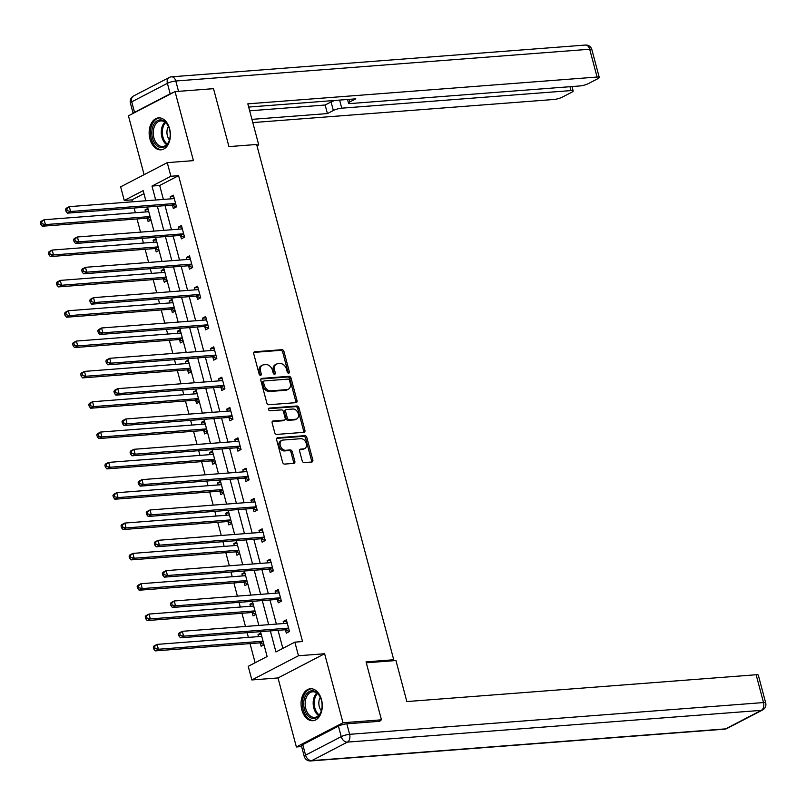 <?xml version="1.0" encoding="UTF-8"?>
<svg xmlns="http://www.w3.org/2000/svg" width="806" height="806" viewBox="0 0 806 806"><rect width="100%" height="100%" fill="white"/><g stroke="black" fill="none" stroke-linecap="round" stroke-linejoin="round"><path stroke-width="1.21" d="M288.639 373.178A1.411 1.018 62.6 0 0 289.344 371.757L283.944 351.476A2.015 1.461 62.6 0 0 281.929 349.683L254.746 351.769A2.015 1.461 62.6 0 0 254.323 351.89A2.015 1.461 62.6 0 0 253.739 353.794L259.139 374.075A1.411 1.018 62.6 0 0 261.255 373.913L260.55 371.284A6.458 4.665 62.6 0 1 262.413 365.189A6.458 4.665 62.6 0 1 263.764 364.806L266.03 364.634A6.458 4.665 62.6 0 1 272.488 370.377L273.184 372.997A1.411 1.018 62.6 0 0 275.299 372.835L274.604 370.206A6.458 4.665 62.6 0 1 276.458 364.111A6.458 4.665 62.6 0 1 277.808 363.728L280.075 363.556A6.458 4.665 62.6 0 1 286.533 369.299L287.228 371.919A1.411 1.018 62.6 0 0 288.639 373.178M288.125 373.067A1.411 1.018 62.6 0 0 288.085 372.412L282.684 352.131A2.015 1.461 62.6 0 0 280.669 350.338L253.83 352.403M260.036 375.223A1.411 1.018 62.6 0 0 259.995 374.568L259.29 371.939L260.55 371.284M274.08 374.145A1.411 1.018 62.6 0 0 274.04 373.49L273.345 370.861L274.604 370.206M321.493 699.628A16.029 10.589 -94.4 0 0 310.441 688.757A16.029 10.589 -94.4 0 0 301.837 709.834A16.029 10.589 -94.4 0 0 312.889 720.715A16.029 10.589 -94.4 0 0 321.493 699.628M169.592 128.748A16.029 10.589 -94.4 0 0 158.54 117.878A16.029 10.589 -94.4 0 0 149.936 138.954A16.029 10.589 -94.4 0 0 160.988 149.835A16.029 10.589 -94.4 0 0 169.592 128.748M302.169 460.8A2.015 1.461 62.6 0 0 304.184 462.594L311.811 462.009A2.015 1.461 62.6 0 0 312.234 461.888A2.015 1.461 62.6 0 0 312.819 459.984L306.824 437.457A2.015 1.461 62.6 0 0 304.809 435.663L277.627 437.749A2.015 1.461 62.6 0 0 277.204 437.87A2.015 1.461 62.6 0 0 276.619 439.774L282.614 462.301A2.015 1.461 62.6 0 0 284.629 464.095L293.847 463.379A2.015 1.461 62.6 0 0 294.261 463.269A2.015 1.461 62.6 0 0 294.845 461.364L292.286 451.723A2.015 1.461 62.6 0 0 290.261 449.929L285.697 450.282A5.4 3.899 62.6 0 1 280.538 446.242A5.4 3.899 62.6 0 1 281.848 440.388A5.4 3.899 62.6 0 1 282.977 440.066L300.87 438.696A5.4 3.899 62.6 0 1 306.028 442.736A5.4 3.899 62.6 0 1 304.718 448.589A5.4 3.899 62.6 0 1 303.59 448.902L300.608 449.133A2.015 1.461 62.6 0 0 300.185 449.254A2.015 1.461 62.6 0 0 299.61 451.159L302.169 460.8M301.625 746.568L296.376 746.971L342.993 722.77L381.46 719.818L366.045 661.877L393.741 659.751L256.64 144.476L228.944 146.601L213.519 88.66L175.053 91.612L193.42 160.636L167.265 162.651L170.892 176.262L178.579 175.668L302.542 641.546L294.845 642.14L298.472 655.752L251.855 679.952L248.228 666.34L267.129 656.527L260.509 631.662M342.993 722.77L324.627 653.747L298.472 655.752M296.024 402.647A2.015 1.461 62.6 0 0 296.447 402.526A2.015 1.461 62.6 0 0 297.021 400.622L291.037 378.105A2.015 1.461 62.6 0 0 289.011 376.311L261.829 378.397A2.015 1.461 62.6 0 0 261.406 378.518A2.015 1.461 62.6 0 0 260.832 380.422L266.816 402.94A2.015 1.461 62.6 0 0 268.841 404.733L296.024 402.647M298.925 407.786L304.92 430.303A2.015 1.461 62.6 0 1 304.346 432.207A2.015 1.461 62.6 0 1 303.922 432.328L276.73 434.414A2.015 1.461 62.6 0 1 274.715 432.62L272.156 422.979A2.015 1.461 62.6 0 1 272.73 421.075A2.015 1.461 62.6 0 1 273.153 420.954L284.175 420.107A2.015 1.461 62.6 0 0 284.599 419.997A2.015 1.461 62.6 0 0 285.183 418.082L283.48 411.695A2.015 1.461 62.6 0 0 281.465 409.901L269.98 410.778A1.411 1.018 62.6 0 1 269.275 408.108L296.91 405.992A2.015 1.461 62.6 0 1 298.925 407.786L297.666 408.43L303.661 430.958L304.92 430.303M381.46 719.818L378.417 721.4M175.053 91.612L128.436 115.822L144.103 174.68M391.585 660.87L393.741 659.751M178.579 175.668L159.679 185.481L163.396 199.425M165.049 205.651L171.466 229.76M173.119 235.987L179.536 260.096M181.189 266.323L187.607 290.422M189.259 296.648L195.677 320.758M197.329 326.984L203.747 351.094M205.399 357.32L211.817 381.419M213.469 387.656L219.887 411.755M221.549 417.982L227.957 442.091M229.619 448.317L236.027 472.427M237.689 478.653L244.097 502.753M245.759 508.979L252.167 533.088M253.83 539.315L260.247 563.424M261.9 569.651L268.317 593.75M269.97 599.976L276.387 624.086M278.04 630.312L282.846 648.367M172.494 205.339L173.33 208.492L176.484 206.86L173.381 195.193L170.227 196.825L170.771 198.86M180.564 235.674L181.4 238.828L184.554 237.186L181.451 225.519L178.297 227.161L178.841 229.196M188.634 266.01L189.47 269.154L192.624 267.521L189.521 255.855L186.367 257.487L186.911 259.522M196.704 296.346L197.541 299.489L200.694 297.857L197.591 286.19L194.437 287.823L194.981 289.858M204.774 326.672L205.621 329.825L208.764 328.183L205.661 316.516L202.508 318.158L203.052 320.194M212.844 357.008L213.691 360.151L216.834 358.519L213.731 346.852L210.578 348.484L211.122 350.529M220.925 387.343L221.761 390.487L224.904 388.855L221.801 377.188L218.658 378.82L219.192 380.855M228.995 417.669L229.831 420.823L232.974 419.18L229.871 407.514L226.728 409.156L227.262 411.191M237.065 448.005L237.901 451.148L241.054 449.516L237.941 437.849L234.798 439.492L235.342 441.527M245.135 478.341L245.971 481.484L249.125 479.852L246.011 468.185L242.868 469.817L243.412 471.853M253.205 508.667L254.041 511.82L257.195 510.188L254.091 498.521L250.938 500.153L251.482 502.188M261.275 539.002L262.111 542.156L265.265 540.514L262.162 528.847L259.008 530.489L259.552 532.524M269.345 569.338L270.181 572.482L273.335 570.85L270.232 559.183L267.078 560.815L267.622 562.85M277.415 599.674L278.251 602.817L281.405 601.185L278.302 589.518L275.148 591.151L275.692 593.186M285.485 630L286.321 633.153L289.475 631.511L286.372 619.844L283.218 621.486L283.762 623.522M143.962 193.642L131.962 199.878L132.476 201.802M134.128 208.029L135.378 212.724M137.04 218.95L140.546 232.128M142.199 238.364L143.448 243.059M145.11 249.286L148.616 262.464M150.269 268.69L151.528 273.395M153.18 279.622L156.686 292.8M158.339 299.026L159.598 303.721M161.25 309.957L164.756 323.135M166.419 329.362L167.668 334.057M169.32 340.283L172.827 353.461M174.489 359.688L175.738 364.393M177.391 370.619L180.897 383.797M182.559 390.023L183.808 394.728M185.461 400.955L188.967 414.133M190.629 420.359L191.878 425.054M193.531 431.281L197.037 444.459M198.699 450.685L199.948 455.39M201.601 461.616L205.117 474.794M206.769 481.021L208.019 485.726M209.681 491.952L213.187 505.13M214.839 511.357L216.089 516.052M217.751 522.278L221.257 535.456M222.909 541.692L224.159 546.387M225.821 552.614L229.327 565.792M230.979 572.018L232.229 576.723M233.891 582.95L237.397 596.128M239.05 602.354L240.299 607.049M241.961 613.285L245.467 626.463M247.12 632.69L248.379 637.385M250.031 643.611L255.129 662.764M147.891 208.422L145.03 209.913L145.574 211.948M147.297 218.426L148.133 221.579L151.004 220.088M155.971 238.757L153.1 240.238L153.644 242.274M155.367 248.762L156.203 251.905L159.074 250.414M164.041 269.083L161.17 270.574L161.714 272.609M163.437 279.098L164.273 282.241L167.144 280.75M172.111 299.419L169.24 300.91L169.784 302.945M171.507 309.423L172.343 312.577L175.214 311.086M180.181 329.755L177.31 331.236L177.854 333.281M179.577 339.759L180.413 342.903L183.284 341.422M188.251 360.08L185.38 361.572L185.924 363.607M187.647 370.095L188.483 373.238L191.354 371.747M196.321 390.416L193.45 391.907L193.994 393.943M195.717 400.421L196.553 403.574L199.425 402.083M204.392 420.752L201.52 422.233L202.064 424.278M203.787 430.757L204.633 433.9L207.495 432.419M212.462 451.078L209.6 452.569L210.134 454.604M211.867 461.092L212.703 464.236L215.565 462.745M220.532 481.414L217.67 482.905L218.204 484.94M219.937 491.418L220.773 494.572L223.635 493.081M228.602 511.75L225.74 513.241L226.274 515.276M228.007 521.754L228.844 524.908L231.705 523.416M236.672 542.085L233.811 543.566L234.355 545.602M236.077 552.09L236.914 555.233L239.785 553.742M244.742 572.411L241.881 573.902L242.425 575.937M244.147 582.426L244.984 585.569L247.855 584.078M252.822 602.747L249.951 604.238L250.495 606.273M252.218 612.751L253.054 615.905L255.925 614.414M260.892 633.083L258.021 634.564L258.565 636.609M260.288 643.087L261.124 646.231L263.995 644.75M324.627 653.747L278.01 677.947L296.376 746.971M278.01 677.947L251.855 679.952M131.962 199.878L124.265 200.462L120.648 186.851L167.265 162.651M270.353 630.907L275.944 651.953L294.845 642.14M170.892 176.262L151.991 186.075L155.699 200.019M157.351 206.245L163.769 230.355M165.421 236.581L171.839 260.681M173.502 266.907L179.909 291.016M181.572 297.243L187.979 321.352M189.642 327.579L196.049 351.678M197.712 357.904L204.12 382.014M205.782 388.24L212.2 412.35M213.852 418.576L220.27 442.675M221.922 448.912L228.34 473.011M229.992 479.238L236.41 503.347M238.062 509.573L244.48 533.683M246.132 539.909L252.55 564.009M254.202 570.235L260.62 594.344M262.272 600.571L268.69 624.68M145.866 200.775L143.166 190.649L124.265 200.462M258.857 625.436L252.439 601.326M250.787 595.1L244.369 570.991M242.717 564.764L236.299 540.665M234.637 534.438L228.229 510.329M226.567 504.103L220.159 479.993M218.497 473.767L212.089 449.657M210.426 443.431L204.019 419.332M202.356 413.105L195.939 388.996M194.286 382.769L187.869 358.66M186.216 352.434L179.798 328.334M178.146 322.108L171.728 297.998M170.076 291.772L163.658 267.663M162.006 261.436L155.588 237.337M153.936 231.11L147.518 207.001M159.679 185.481L151.991 186.075M145.03 209.913L148.223 209.661M170.227 196.825L173.743 196.553M178.297 227.161L181.813 226.889M153.1 240.238L156.293 239.997M186.367 257.487L189.884 257.225M161.17 270.574L164.364 270.332M194.437 287.823L197.954 287.551M169.24 300.91L172.444 300.658M202.508 318.158L206.024 317.886M177.31 331.236L180.514 330.994M210.578 348.484L214.094 348.222M185.38 361.572L188.584 361.33M218.658 378.82L222.164 378.548M193.45 391.907L196.654 391.656M226.728 409.156L230.234 408.884M201.52 422.233L204.724 421.991M234.798 439.492L238.304 439.22M209.6 452.569L212.794 452.327M242.868 469.817L246.384 469.545M217.67 482.905L220.864 482.663M250.938 500.153L254.454 499.881M225.74 513.241L228.934 512.989M259.008 530.489L262.524 530.217M233.811 543.566L237.004 543.325M267.078 560.815L270.594 560.553M241.881 573.902L245.074 573.66M275.148 591.151L278.664 590.879M249.951 604.238L253.144 603.986M283.218 621.486L286.735 621.214M258.021 634.564L261.215 634.322M276.458 364.111L275.199 364.765A6.458 4.665 62.6 0 0 273.345 370.861M262.413 365.189L261.154 365.843A6.458 4.665 62.6 0 0 259.29 371.939M295.671 402.678A2.015 1.461 62.6 0 0 295.762 401.277L289.777 378.76A2.015 1.461 62.6 0 0 287.752 376.966L260.912 379.022M289.475 380.361A1.411 1.018 62.6 0 0 288.064 379.112L264.197 380.946A1.411 1.018 62.6 0 0 263.502 382.356L264.237 385.127A6.458 4.665 62.6 0 0 270.695 390.86L287.007 389.61A6.458 4.665 62.6 0 0 288.357 389.227A6.458 4.665 62.6 0 0 290.21 383.132L289.475 380.361M262.937 381.591A1.411 1.018 62.6 0 0 262.242 383.011L263.502 382.356M288.357 389.227L287.097 389.882A6.458 4.665 62.6 0 1 285.747 390.265L269.436 391.515A6.458 4.665 62.6 0 1 262.978 385.782L262.242 383.011M303.57 432.348A2.015 1.461 62.6 0 0 303.661 430.958M272.237 421.588L282.916 420.762A2.015 1.461 62.6 0 0 283.339 420.651A2.015 1.461 62.6 0 0 283.682 420.369M268.569 408.723L295.651 406.647L296.91 405.992M295.621 419.231A5.4 3.899 62.6 0 0 296.749 418.919A5.4 3.899 62.6 0 0 298.059 413.065A5.4 3.899 62.6 0 0 292.9 409.025L286.593 409.508A2.015 1.461 62.6 0 0 286.17 409.629A2.015 1.461 62.6 0 0 285.596 411.534L287.299 417.921A2.015 1.461 62.6 0 0 289.314 419.714L295.621 419.231L294.361 419.886A5.4 3.899 62.6 0 0 295.49 419.573L296.749 418.919M285.334 410.163A2.015 1.461 62.6 0 0 284.911 410.274A2.015 1.461 62.6 0 0 284.337 412.188L285.596 411.534M294.361 419.886L288.054 420.369A2.015 1.461 62.6 0 1 286.039 418.576L284.337 412.188M297.666 408.43A2.015 1.461 62.6 0 0 295.651 406.647M304.718 448.589L303.459 449.244A5.4 3.899 62.6 0 1 302.331 449.557L299.701 449.758M281.848 440.388L280.589 441.043A5.4 3.899 62.6 0 0 279.279 446.897A5.4 3.899 62.6 0 0 284.437 450.937L285.697 450.282M293.495 463.41A2.015 1.461 62.6 0 0 293.585 462.009L291.016 452.378A2.015 1.461 62.6 0 0 289.001 450.584L284.437 450.937M311.469 462.029A2.015 1.461 62.6 0 0 311.559 460.639L305.565 438.111A2.015 1.461 62.6 0 0 303.55 436.318L276.71 438.383M148.737 211.605A2.055 1.481 -117.4 0 1 148.717 211.615A2.055 1.481 -117.4 0 1 148.284 211.736L44.118 219.736L45.408 224.592L42.265 226.224L146.43 218.235A2.055 1.481 -117.4 0 1 147.035 218.335L150.924 219.806M148.626 211.182L147.75 211.776M42.073 223.776L41.559 221.831L40.3 222.486L40.814 224.431L42.073 223.776L45.408 224.592L149.573 216.602A2.055 1.481 -117.4 0 1 150.087 216.663M40.3 222.486L40.965 221.368L44.118 219.736L41.559 221.831M42.265 226.224L40.814 224.431M65.498 209.399L66.021 211.343L67.281 210.698L66.757 208.754L65.498 209.399L66.163 208.28L69.316 206.648L173.481 198.649A2.055 1.481 62.6 0 0 173.915 198.528A2.055 1.481 62.6 0 0 174.015 198.467L174.217 198.336M66.757 208.754L69.316 206.648L70.606 211.504L67.462 213.147L171.628 205.147A2.055 1.481 62.6 0 1 172.242 205.248L176.474 206.86M175.648 203.706L175.386 203.606A2.055 1.481 62.6 0 0 174.781 203.515L70.606 211.504L67.281 210.698M172.958 198.689L174.106 197.913M66.021 211.343L67.462 213.147M155.377 144.143A13.873 9.158 85.6 0 1 153.724 124.598A13.873 9.158 85.6 0 1 166.62 123.378A13.873 9.158 85.6 0 1 168.525 126.562A13.873 9.158 85.6 0 1 169.532 139.73A13.873 9.158 85.6 0 1 155.377 144.143M168.625 126.804A12.846 8.483 -94.4 0 0 166.973 124.084A12.846 8.483 -94.4 0 0 160.787 120.9A12.846 8.483 -94.4 0 0 153.563 129.474A12.846 8.483 -94.4 0 0 156.566 143.317A12.846 8.483 -94.4 0 0 162.752 146.511A12.846 8.483 -94.4 0 0 169.603 139.478M168.434 126.401A9.148 6.035 -94.4 0 0 169.29 139.69A9.148 6.035 -94.4 0 0 169.472 139.901M159.739 117.888A15.929 10.518 -94.4 0 0 150.823 128.547A15.929 10.518 -94.4 0 0 154.54 145.685A15.929 10.518 -94.4 0 0 162.177 149.644M307.277 715.023A13.873 9.158 85.6 0 1 305.615 695.477A13.873 9.158 85.6 0 1 318.511 694.248A13.873 9.158 85.6 0 1 320.425 697.442A13.873 9.158 85.6 0 1 321.433 710.61A13.873 9.158 85.6 0 1 307.277 715.023M320.526 697.684A12.846 8.483 -94.4 0 0 318.864 694.963A12.846 8.483 -94.4 0 0 312.678 691.78A12.846 8.483 -94.4 0 0 305.464 700.354A12.846 8.483 -94.4 0 0 308.466 714.197A12.846 8.483 -94.4 0 0 314.652 717.39A12.846 8.483 -94.4 0 0 321.503 710.348M320.335 697.281A9.148 6.035 -94.4 0 0 321.191 710.57A9.148 6.035 -94.4 0 0 321.372 710.781M311.64 688.767A15.929 10.518 -94.4 0 0 302.724 699.427A15.929 10.518 -94.4 0 0 306.441 716.564A15.929 10.518 -94.4 0 0 314.078 720.524M256.983 145.785L258.726 144.879L247.815 103.843L597.085 77.044L589.69 49.237L175.789 81.003L178.549 91.35M256.782 145.02L258.726 144.879M339.598 100.095L341.744 108.175L571.001 90.584L569.973 86.705M341.744 108.175A6.166 1.249 165.1 0 0 333.352 110.493L331.075 101.939A6.166 1.249 -14.9 0 1 335.155 100.438M251.946 119.359L327.427 113.575L333.352 110.493M252.802 122.583L553.863 99.481A6.166 1.249 165.1 0 0 562.266 97.163L571.837 92.196A6.166 1.249 165.1 0 0 573.177 90.967A6.166 1.249 165.1 0 0 571.001 90.584M134.531 112.336L170.187 93.818L167.396 83.32L131.741 101.828L134.531 112.336A6.166 1.249 165.1 0 0 133.222 113.334M349.169 99.36L349.854 101.929A6.166 1.249 165.1 0 0 348.514 103.158A6.166 1.249 165.1 0 0 350.691 103.531L579.947 85.94A6.166 1.249 165.1 0 0 588.35 83.623L597.921 78.656A6.166 1.249 165.1 0 0 599.261 77.416A6.166 1.249 165.1 0 0 597.085 77.044M349.854 101.929L355.778 98.846L248.671 107.067M172.958 92.7A6.166 1.249 165.1 0 0 170.187 93.818M249.669 110.805L325.15 105.012L331.075 101.939M325.15 105.012L327.427 113.575M366.287 662.804L395.937 660.527L406.849 701.563L756.129 674.753A6.166 1.249 -14.9 0 1 758.305 675.136L765.7 702.933A6.166 1.249 165.1 0 0 763.524 702.56L756.129 674.753M338.439 726.135L302.784 744.653L305.575 755.151L341.23 736.644L338.439 726.135A6.166 1.249 -14.9 0 1 346.832 723.818L379.918 721.279L379.757 720.705M304.235 756.381A6.166 6.166 0 0 0 310.663 760.945A6.166 4.07 -94.4 0 0 311.741 760.632L725.642 728.866L761.297 710.358L347.396 742.114L311.741 760.632A6.166 4.453 62.6 0 1 305.575 755.151A6.166 1.249 165.1 0 0 304.235 756.381L301.434 745.882A6.166 1.249 -14.9 0 1 302.784 744.653M156.666 242.001L156.807 241.931A2.055 1.481 -117.4 0 1 156.787 241.951A2.055 1.481 -117.4 0 1 156.354 242.072L52.188 250.061L53.478 254.928L50.335 256.56L154.5 248.57A2.055 1.481 -117.4 0 1 155.105 248.661L158.994 250.142M156.707 241.518L155.82 242.112M50.143 254.112L49.629 252.167L48.37 252.822L48.884 254.767L50.143 254.112L53.478 254.928L157.644 246.928A2.055 1.481 -117.4 0 1 158.157 246.989M48.37 252.822L49.035 251.704L52.188 250.061L49.629 252.167M50.335 256.56L48.884 254.767M164.736 272.337L164.877 272.257A2.055 1.481 -117.4 0 1 164.857 272.287A2.055 1.481 -117.4 0 1 164.424 272.408L60.259 280.397L61.548 285.253L58.405 286.896L162.57 278.896A2.055 1.481 -117.4 0 1 163.185 278.997L167.064 280.478M164.777 271.854L163.9 272.448M58.223 284.447L57.7 282.503L56.44 283.158L56.964 285.102L58.223 284.447L61.548 285.253L165.724 277.264A2.055 1.481 -117.4 0 1 166.227 277.324M56.44 283.158L57.105 282.029L60.259 280.397L57.7 282.503M58.405 286.896L56.964 285.102M73.568 239.735L74.092 241.679L75.351 241.024L74.827 239.08L73.568 239.735L74.243 238.616L77.386 236.984L181.552 228.985A2.055 1.481 62.6 0 0 181.985 228.864A2.055 1.481 62.6 0 0 182.096 228.803L182.287 228.672M74.827 239.08L77.386 236.984L78.686 241.84L75.532 243.472L179.698 235.483A2.055 1.481 62.6 0 1 180.312 235.584L184.544 237.196M183.718 234.042L183.456 233.941A2.055 1.481 62.6 0 0 182.851 233.851L78.686 241.84L75.351 241.024M181.028 229.025L182.176 228.249M74.092 241.679L75.532 243.472M81.638 270.07L82.162 272.015L83.421 271.36L82.897 269.416L81.638 270.07L82.313 268.952L85.456 267.31L189.622 259.32A2.055 1.481 62.6 0 0 190.055 259.2A2.055 1.481 62.6 0 0 190.166 259.129L190.357 258.998M82.897 269.416L85.456 267.31L86.756 272.176L83.602 273.808L187.768 265.819A2.055 1.481 62.6 0 1 188.382 265.909L192.614 267.521M191.788 264.378L191.526 264.277A2.055 1.481 62.6 0 0 190.921 264.177L86.756 272.176L83.421 271.36M189.098 259.361L190.246 258.585M82.162 272.015L83.602 273.808M172.816 302.663L172.958 302.593A2.055 1.481 -117.4 0 1 172.927 302.613A2.055 1.481 -117.4 0 1 172.494 302.734L68.329 310.733L69.628 315.589L66.475 317.221L170.64 309.232A2.055 1.481 -117.4 0 1 171.255 309.333L175.144 310.804M172.847 302.179L171.97 302.774M66.293 314.773L65.77 312.829L64.51 313.484L65.034 315.428L66.293 314.773L69.628 315.589L173.794 307.6A2.055 1.481 -117.4 0 1 174.298 307.66M64.51 313.484L65.175 312.365L68.329 310.733L65.77 312.829M66.475 317.221L65.034 315.428M180.887 332.999L181.028 332.928A2.055 1.481 -117.4 0 1 180.997 332.949A2.055 1.481 -117.4 0 1 180.564 333.069L76.399 341.059L77.698 345.925L74.545 347.557L178.71 339.568A2.055 1.481 -117.4 0 1 179.325 339.658L183.214 341.14M180.917 332.515L180.04 333.11M74.364 345.109L73.84 343.165L72.58 343.819L73.104 345.764L74.364 345.109L77.698 345.925L181.864 337.926A2.055 1.481 -117.4 0 1 182.368 337.996M72.58 343.819L73.255 342.701L76.399 341.059L73.84 343.165M74.545 347.557L73.104 345.764M188.957 363.335L189.098 363.254A2.055 1.481 -117.4 0 1 189.067 363.284A2.055 1.481 -117.4 0 1 188.634 363.405L84.469 371.395L85.768 376.261L82.615 377.893L186.78 369.894A2.055 1.481 -117.4 0 1 187.395 369.994L191.284 371.475M188.987 362.851L188.11 363.446M82.434 375.445L81.91 373.5L80.65 374.155L81.174 376.1L82.434 375.445L85.768 376.261L189.934 368.261A2.055 1.481 -117.4 0 1 190.448 368.322M80.65 374.155L81.325 373.027L84.469 371.395L81.91 373.5M82.615 377.893L81.174 376.1M89.708 300.406L90.232 302.351L91.491 301.696L90.977 299.751L89.708 300.406L90.383 299.278L93.526 297.646L197.692 289.656A2.055 1.481 62.6 0 0 198.125 289.535A2.055 1.481 62.6 0 0 198.236 289.465L198.427 289.334M90.977 299.751L93.526 297.646L94.826 302.502L91.672 304.144L195.838 296.145A2.055 1.481 62.6 0 1 196.452 296.245L200.694 297.857M199.858 294.704L199.606 294.613A2.055 1.481 62.6 0 0 198.991 294.512L94.826 302.502L91.491 301.696M197.168 289.697L198.316 288.911M90.232 302.351L91.672 304.144M97.788 330.732L98.302 332.677L99.561 332.022L99.047 330.077L97.788 330.732L98.453 329.614L101.596 327.982L205.772 319.982A2.055 1.481 62.6 0 0 206.195 319.861A2.055 1.481 62.6 0 0 206.306 319.801L206.497 319.67M99.047 330.077L101.596 327.982L102.896 332.838L99.743 334.47L203.908 326.48A2.055 1.481 62.6 0 1 204.523 326.581L208.764 328.193M207.928 325.04L207.676 324.939A2.055 1.481 62.6 0 0 207.061 324.848L102.896 332.838L99.561 332.022M205.238 320.022L206.386 319.247M98.302 332.677L99.743 334.47M105.858 361.068L106.372 363.012L107.631 362.357L107.117 360.413L105.858 361.068L106.523 359.95L109.676 358.307L213.842 350.318A2.055 1.481 62.6 0 0 214.265 350.197A2.055 1.481 62.6 0 0 214.376 350.136L214.567 349.995M107.117 360.413L109.676 358.307L110.966 363.174L107.813 364.806L211.978 356.816A2.055 1.481 62.6 0 1 212.593 356.907L216.834 358.519M215.998 355.375L215.746 355.275A2.055 1.481 62.6 0 0 215.131 355.174L110.966 363.174L107.631 362.357M213.308 350.358L214.456 349.582M106.372 363.012L107.813 364.806M197.027 393.66L197.168 393.59A2.055 1.481 -117.4 0 1 197.138 393.61A2.055 1.481 -117.4 0 1 196.704 393.731L92.539 401.731L93.839 406.587L90.685 408.229L194.851 400.229A2.055 1.481 -117.4 0 1 195.465 400.33L199.354 401.801M197.057 393.177L196.18 393.771M90.504 405.771L89.99 403.826L88.731 404.481L89.244 406.425L90.504 405.771L93.839 406.587L198.004 398.597A2.055 1.481 -117.4 0 1 198.518 398.658M88.731 404.481L89.395 403.363L92.539 401.731L89.99 403.826M90.685 408.229L89.244 406.425M113.928 391.404L114.442 393.348L115.701 392.693L115.187 390.749L113.928 391.404L114.593 390.275L117.747 388.643L221.912 380.654A2.055 1.481 62.6 0 0 222.335 380.533A2.055 1.481 62.6 0 0 222.446 380.462L222.637 380.331M115.187 390.749L117.747 388.643L119.036 393.509L115.883 395.142L220.048 387.142A2.055 1.481 62.6 0 1 220.663 387.243L224.904 388.855M224.068 385.701L223.816 385.611A2.055 1.481 62.6 0 0 223.202 385.51L119.036 393.509L115.701 392.693M221.378 380.694L222.527 379.908M114.442 393.348L115.883 395.142M205.097 423.996L205.238 423.926A2.055 1.481 -117.4 0 1 205.208 423.946A2.055 1.481 -117.4 0 1 204.784 424.067L100.609 432.056L101.909 436.923L98.755 438.555L202.921 430.565A2.055 1.481 -117.4 0 1 203.535 430.656L207.424 432.137M205.127 423.513L204.25 424.107M98.574 436.106L98.06 434.162L96.801 434.817L97.314 436.761L98.574 436.106L101.909 436.923L206.074 428.923A2.055 1.481 -117.4 0 1 206.588 428.994M96.801 434.817L97.466 433.699L100.609 432.056L98.06 434.162M98.755 438.555L97.314 436.761M121.998 421.729L122.512 423.674L123.771 423.019L123.258 421.075L121.998 421.729L122.663 420.611L125.817 418.979L229.982 410.979A2.055 1.481 62.6 0 0 230.405 410.859A2.055 1.481 62.6 0 0 230.516 410.798L230.707 410.667M123.258 421.075L125.817 418.979L127.106 423.835L123.953 425.477L228.118 417.478A2.055 1.481 62.6 0 1 228.733 417.579L232.974 419.191M232.138 416.037L231.886 415.936A2.055 1.481 62.6 0 0 231.272 415.846L127.106 423.835L123.771 423.019M229.448 411.02L230.597 410.244M122.512 423.674L123.953 425.477M213.308 454.262A2.055 1.481 -117.4 0 1 213.278 454.282A2.055 1.481 -117.4 0 1 212.855 454.403L108.689 462.392L109.979 467.258L106.825 468.891L210.991 460.901A2.055 1.481 -117.4 0 1 211.605 460.992L215.494 462.473M213.197 453.849L212.321 454.443M106.644 466.442L106.13 464.498L104.871 465.153L105.385 467.097L106.644 466.442L109.979 467.258L214.144 459.259A2.055 1.481 -117.4 0 1 214.658 459.319M104.871 465.153L105.536 464.024L108.689 462.392L106.13 464.498M106.825 468.891L105.385 467.097M130.068 452.065L130.582 454.01L131.841 453.355L131.328 451.41L130.068 452.065L130.733 450.947L133.887 449.305L238.052 441.315A2.055 1.481 62.6 0 0 238.475 441.194A2.055 1.481 62.6 0 0 238.586 441.134L238.788 441.003M131.328 451.41L133.887 449.305L135.176 454.171L132.023 455.803L236.198 447.814A2.055 1.481 62.6 0 1 236.803 447.904L241.044 449.516M240.208 446.373L239.956 446.272A2.055 1.481 62.6 0 0 239.342 446.171L135.176 454.171L131.841 453.355M237.518 441.356L238.667 440.58M130.582 454.01L132.023 455.803M221.237 484.658L221.378 484.587A2.055 1.481 -117.4 0 1 221.348 484.608A2.055 1.481 -117.4 0 1 220.925 484.728L116.759 492.728L118.049 497.584L114.895 499.226L219.061 491.227A2.055 1.481 -117.4 0 1 219.675 491.328L223.564 492.809M221.267 484.174L220.391 484.769M114.714 496.768L114.2 494.834L112.941 495.478L113.455 497.423L114.714 496.768L118.049 497.584L222.214 489.595A2.055 1.481 -117.4 0 1 222.728 489.655M112.941 495.478L113.606 494.36L116.759 492.728L114.2 494.834M114.895 499.226L113.455 497.423M138.138 482.401L138.652 484.346L139.912 483.691L139.398 481.746L138.138 482.401L138.803 481.273L141.957 479.641L246.122 471.651A2.055 1.481 62.6 0 0 246.555 471.53A2.055 1.481 62.6 0 0 246.656 471.46L246.858 471.329M139.398 481.746L141.957 479.641L143.246 484.507L140.103 486.139L244.268 478.149A2.055 1.481 62.6 0 1 244.873 478.24L249.114 479.852M248.278 476.699L248.026 476.608A2.055 1.481 62.6 0 0 247.412 476.507L143.246 484.507L139.912 483.691M245.588 471.691L246.737 470.916M138.652 484.346L140.103 486.139M229.307 514.994L229.448 514.923A2.055 1.481 -117.4 0 1 229.418 514.943A2.055 1.481 -117.4 0 1 228.995 515.064L124.829 523.064L126.119 527.92L122.965 529.552L227.141 521.563A2.055 1.481 -117.4 0 1 227.745 521.653L231.634 523.134M229.337 514.51L228.461 515.105M122.784 527.104L122.27 525.159L121.011 525.814L121.525 527.759L122.784 527.104L126.119 527.92L230.284 519.93A2.055 1.481 -117.4 0 1 230.798 519.991M121.011 525.814L121.676 524.696L124.829 523.064L122.27 525.159M122.965 529.552L121.525 527.759M146.208 512.727L146.722 514.671L147.982 514.027L147.468 512.082L146.208 512.727L146.873 511.609L150.027 509.976L254.192 501.977A2.055 1.481 62.6 0 0 254.625 501.856A2.055 1.481 62.6 0 0 254.726 501.795L254.928 501.664M147.468 512.082L150.027 509.976L151.316 514.832L148.173 516.475L252.338 508.475A2.055 1.481 62.6 0 1 252.943 508.576L257.185 510.188M256.358 507.034L256.096 506.934A2.055 1.481 62.6 0 0 255.482 506.843L151.316 514.832L147.982 514.027M253.658 502.017L254.817 501.241M146.722 514.671L148.173 516.475M237.377 545.33L237.518 545.259A2.055 1.481 -117.4 0 1 237.498 545.279A2.055 1.481 -117.4 0 1 237.065 545.4L132.899 553.39L134.189 558.256L131.046 559.888L235.211 551.898A2.055 1.481 -117.4 0 1 235.815 551.989L239.704 553.47M237.407 544.846L236.531 545.44M130.854 557.44L130.34 555.495L129.081 556.15L129.595 558.095L130.854 557.44L134.189 558.256L238.354 550.256A2.055 1.481 -117.4 0 1 238.868 550.317M129.081 556.15L129.746 555.032L132.899 553.39L130.34 555.495M131.046 559.888L129.595 558.095M154.278 543.063L154.792 545.007L156.062 544.352L155.538 542.408L154.278 543.063L154.943 541.944L158.097 540.312L262.262 532.313A2.055 1.481 62.6 0 0 262.696 532.192A2.055 1.481 62.6 0 0 262.796 532.131L262.998 532M155.538 542.408L158.097 540.312L159.387 545.168L156.243 546.8L260.409 538.811A2.055 1.481 62.6 0 1 261.023 538.912L265.255 540.514M264.428 537.37L264.166 537.27A2.055 1.481 62.6 0 0 263.552 537.179L159.387 545.168L156.062 544.352M261.738 532.353L262.887 531.577M154.792 545.007L156.243 546.8M245.447 575.665L245.588 575.585A2.055 1.481 -117.4 0 1 245.568 575.615A2.055 1.481 -117.4 0 1 245.135 575.726L140.969 583.725L142.259 588.582L139.116 590.224L243.281 582.224A2.055 1.481 -117.4 0 1 243.886 582.325L247.774 583.806M245.477 575.182L244.601 575.776M138.924 587.775L138.41 585.831L137.151 586.486L137.665 588.43L138.924 587.775L142.259 588.582L246.424 580.592A2.055 1.481 -117.4 0 1 246.938 580.652M137.151 586.486L137.816 585.358L140.969 583.725L138.41 585.831M139.116 590.224L137.665 588.43M162.349 573.398L162.872 575.343L164.132 574.688L163.608 572.744L162.349 573.398L163.014 572.28L166.167 570.638L270.332 562.648A2.055 1.481 62.6 0 0 270.766 562.528A2.055 1.481 62.6 0 0 270.866 562.457L271.068 562.326M163.608 572.744L166.167 570.638L167.457 575.504L164.313 577.136L268.479 569.147A2.055 1.481 62.6 0 1 269.093 569.238L273.325 570.85M272.499 567.706L272.237 567.605A2.055 1.481 62.6 0 0 271.632 567.505L167.457 575.504L164.132 574.688M269.809 562.689L270.957 561.913M162.872 575.343L164.313 577.136M253.668 605.931A2.055 1.481 -117.4 0 1 253.638 605.941A2.055 1.481 -117.4 0 1 253.205 606.062L149.039 614.061L150.329 618.917L147.186 620.549L251.351 612.56A2.055 1.481 -117.4 0 1 251.966 612.661L255.845 614.132M253.558 605.508L252.681 606.102M147.004 618.101L146.48 616.157L145.221 616.812L145.735 618.756L147.004 618.101L150.329 618.917L254.495 610.928A2.055 1.481 -117.4 0 1 255.008 610.988M145.221 616.812L145.886 615.693L149.039 614.061L146.48 616.157M147.186 620.549L145.735 618.756M170.419 603.734L170.943 605.679L172.202 605.024L171.678 603.079L170.419 603.734L171.094 602.606L174.237 600.974L278.402 592.984A2.055 1.481 62.6 0 0 278.836 592.863A2.055 1.481 62.6 0 0 278.947 592.793L279.138 592.662M171.678 603.079L174.237 600.974L175.537 605.83L172.383 607.472L276.549 599.473A2.055 1.481 62.6 0 1 277.163 599.573L281.395 601.185M280.569 598.032L280.307 597.941A2.055 1.481 62.6 0 0 279.702 597.84L175.537 605.83L172.202 605.024M277.879 593.025L279.027 592.239M170.943 605.679L172.383 607.472M261.587 636.327L261.728 636.256A2.055 1.481 -117.4 0 1 261.708 636.277A2.055 1.481 -117.4 0 1 261.275 636.397L157.11 644.387L158.399 649.253L155.256 650.885L259.421 642.896A2.055 1.481 -117.4 0 1 260.036 642.987L263.915 644.468M261.628 635.843L260.751 636.438M155.074 648.437L154.551 646.493L153.291 647.147L153.815 649.092L155.074 648.437L158.399 649.253L262.575 641.254A2.055 1.481 -117.4 0 1 263.078 641.324M153.291 647.147L153.956 646.029L157.11 644.387L154.551 646.493M155.256 650.885L153.815 649.092M178.489 634.06L179.013 636.005L180.272 635.35L179.748 633.405L178.489 634.06L179.164 632.942L182.307 631.31L286.473 623.31A2.055 1.481 62.6 0 0 286.906 623.189A2.055 1.481 62.6 0 0 287.017 623.129L287.208 622.998M179.748 633.405L182.307 631.31L183.607 636.166L180.453 637.798L284.619 629.808A2.055 1.481 62.6 0 1 285.233 629.909L289.475 631.521M288.639 628.368L288.377 628.267A2.055 1.481 62.6 0 0 287.772 628.176L183.607 636.166L180.272 635.35M285.949 623.35L287.097 622.575M179.013 636.005L180.453 637.798M288.085 372.412L289.344 371.757M259.995 374.568L261.255 373.913M274.04 373.49L275.299 372.835M253.981 352.172L254.746 351.769M280.669 350.338L281.929 349.683M282.684 352.131L283.944 351.476M261.063 378.79L261.829 378.397M287.752 376.966L289.011 376.311M289.777 378.76L291.037 378.105M295.762 401.277L297.021 400.622M262.978 385.782L264.237 385.127M269.436 391.515L270.695 390.86M285.747 390.265L287.007 389.61M272.388 421.357L273.153 420.954M282.916 420.762L284.175 420.107M268.741 408.39L269.275 408.108M286.039 418.576L287.299 417.921M288.054 420.369L289.314 419.714M299.852 449.526L300.608 449.133M302.331 449.557L303.59 448.902M289.001 450.584L290.261 449.929M291.016 452.378L292.286 451.723M293.585 462.009L294.845 461.364M276.861 438.152L277.627 437.749M303.55 436.318L304.809 435.663M305.565 438.111L306.824 437.457M311.559 460.639L312.819 459.984M146.43 218.235L149.573 216.602M147.035 218.335L150.107 216.733M175.386 203.606L172.242 205.248M174.781 203.515L171.628 205.147M166.641 144.667A12.846 8.483 85.6 0 1 164.575 142.702A12.846 8.483 85.6 0 1 164.908 122.119M165.593 122.653A12.422 8.201 -94.4 0 0 165.512 142.33A12.422 8.201 -94.4 0 0 167.235 144.042M318.541 715.547A12.846 8.483 85.6 0 1 316.476 713.582A12.846 8.483 85.6 0 1 316.808 692.999M317.493 693.533A12.422 8.201 -94.4 0 0 317.413 713.209A12.422 8.201 -94.4 0 0 319.136 714.922M591.866 49.619A6.166 6.166 0 0 0 585.438 45.055A6.166 4.07 -94.4 0 1 589.69 49.237A6.166 1.249 -14.9 0 1 591.866 49.619L599.261 77.416M130.401 103.067A6.166 1.249 -14.9 0 1 131.741 101.828A6.166 4.453 62.6 0 1 133.514 96.005A6.166 6.166 0 0 0 130.401 103.067L133.141 113.374M171.537 76.822A6.166 6.166 0 0 0 169.169 77.497A6.166 4.453 -117.4 0 0 167.396 83.32A6.166 1.249 -14.9 0 1 175.789 81.003A6.166 4.07 -94.4 0 0 171.537 76.822L585.438 45.055M346.832 723.818L349.623 734.326L763.524 702.56A6.166 4.07 -94.4 0 1 761.297 710.358A6.166 4.453 62.6 0 0 762.587 709.995L726.921 728.503A6.166 4.453 -117.4 0 1 725.642 728.866A6.166 4.07 -94.4 0 1 724.554 729.178A6.166 6.166 0 0 0 726.921 728.503M349.623 734.326A6.166 1.249 165.1 0 0 341.23 736.644A6.166 4.453 -117.4 0 0 347.396 742.114A6.166 4.07 -94.4 0 0 349.623 734.326M154.5 248.57L157.644 246.928M155.105 248.661L158.178 247.069M162.57 278.896L165.724 277.264M163.185 278.997L166.248 277.405M183.456 233.941L180.312 235.584M182.851 233.851L179.698 235.483M191.526 264.277L188.382 265.909M190.921 264.177L187.768 265.819M170.64 309.232L173.794 307.6M171.255 309.333L174.318 307.731M178.71 339.568L181.864 337.926M179.325 339.658L182.388 338.067M186.78 369.894L189.934 368.261M187.395 369.994L190.468 368.402M199.606 294.613L196.452 296.245M198.991 294.512L195.838 296.145M207.676 324.939L204.523 326.581M207.061 324.848L203.908 326.48M215.746 355.275L212.593 356.907M215.131 355.174L211.978 356.816M194.851 400.229L198.004 398.597M195.465 400.33L198.538 398.728M223.816 385.611L220.663 387.243M223.202 385.51L220.048 387.142M202.921 430.565L206.074 428.923M203.535 430.656L206.608 429.064M231.886 415.936L228.733 417.579M231.272 415.846L228.118 417.478M210.991 460.901L214.144 459.259M211.605 460.992L214.678 459.4M239.956 446.272L236.803 447.904M239.342 446.171L236.198 447.814M219.061 491.227L222.214 489.595M219.675 491.328L222.748 489.736M248.026 476.608L244.873 478.24M247.412 476.507L244.268 478.149M227.141 521.563L230.284 519.93M227.745 521.653L230.818 520.061M256.096 506.934L252.943 508.576M255.482 506.843L252.338 508.475M235.211 551.898L238.354 550.256M235.815 551.989L238.888 550.397M264.166 537.27L261.023 538.912M263.552 537.179L260.409 538.811M243.281 582.224L246.424 580.592M243.886 582.325L246.958 580.733M272.237 567.605L269.093 569.238M271.632 567.505L268.479 569.147M251.351 612.56L254.495 610.928M251.966 612.661L255.028 611.059M280.307 597.941L277.163 599.573M279.702 597.84L276.549 599.473M259.421 642.896L262.575 641.254M260.036 642.987L263.099 641.395M288.377 628.267L285.233 629.909M287.772 628.176L284.619 629.808M262.645 381.681L263.905 381.026M283.339 420.651L284.599 419.997M284.911 410.274L286.17 409.629M133.514 96.005L169.169 77.497M348.514 103.158L347.537 99.481M573.177 90.967L572.008 86.554M762.587 709.995A6.166 6.166 0 0 0 765.7 702.933M310.663 760.945L724.554 729.178"/></g></svg>

